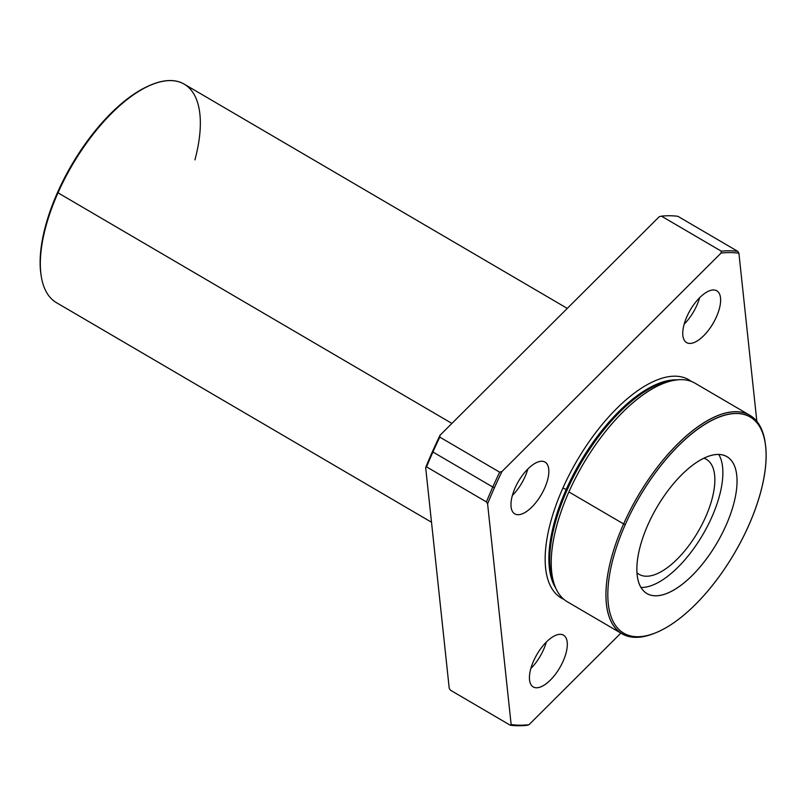 <?xml version="1.0" encoding="UTF-8"?>
<svg xmlns="http://www.w3.org/2000/svg" width="806" height="806" viewBox="0 0 806 806"><rect width="100%" height="100%" fill="white"/><g stroke="black" fill="none" stroke-linecap="round" stroke-linejoin="round"><path stroke-width="1.21" d="M562.8 488.295A2.66 0.584 -156 0 1 566.175 489.514A123.721 54.526 -59.7 0 1 677.594 379.878A123.721 54.526 120.3 0 0 566.175 489.514A2.66 0.584 24 0 0 562.8 488.295A126.381 55.695 120.3 0 0 563.797 599.281A126.381 55.695 -59.7 0 1 562.8 488.295A126.381 55.695 -59.7 0 1 691.336 381.46A126.381 55.695 120.3 0 0 562.8 488.295M555.697 588.078A123.721 54.526 -59.7 0 1 566.175 489.514A123.721 54.526 120.3 0 0 555.697 588.078M487.59 503.8A265.134 116.84 -59.7 0 1 494.471 487.65L492.788 487.036A266.464 117.424 120.3 0 0 486.421 501.916L487.59 503.8L511.145 724.544A265.134 116.84 120.3 0 0 528.988 724.715L620.862 633.113L528.988 724.715A265.134 116.84 -59.7 0 1 511.145 724.544L510.258 725.219L450.393 690.168L449.224 688.284L425.669 467.54A265.134 116.84 -59.7 0 1 440.046 435.25L659.137 216.804L661.444 216.139A266.464 117.424 -59.7 0 1 677.876 216.3A266.464 117.424 120.3 0 0 661.444 216.139L721.31 251.19A266.464 117.424 -59.7 0 1 737.742 251.341L677.876 216.3L737.742 251.341A266.464 117.424 120.3 0 0 721.31 251.19L721.068 253.064L501.967 471.51A265.134 116.84 120.3 0 0 494.471 487.65A265.134 116.84 120.3 0 0 487.59 503.8L486.421 501.916A266.464 117.424 -59.7 0 1 492.788 487.036L432.923 451.995A266.464 117.424 120.3 0 0 426.565 466.865L486.421 501.916L426.565 466.865A266.464 117.424 -59.7 0 1 432.923 451.995A266.464 117.424 -59.7 0 1 439.804 437.124L440.046 435.25A265.134 116.84 120.3 0 0 425.669 467.54L426.565 466.865L425.669 467.54L449.224 688.284L450.393 690.168L510.258 725.219A266.464 117.424 120.3 0 0 526.691 725.37A266.464 117.424 -59.7 0 1 510.258 725.219L511.145 724.544L487.59 503.8M738.911 253.225A265.134 116.84 120.3 0 0 721.068 253.064A265.134 116.84 -59.7 0 1 738.911 253.225L737.742 251.341L738.911 253.225L756.844 421.347L738.911 253.225M686.924 316.577A29.973 13.208 -59.7 0 1 719.365 293.646A29.973 13.208 -59.7 0 1 698.762 339.92A29.973 13.208 -59.7 0 1 686.924 316.577A29.973 13.208 120.3 0 0 686.541 342.58A29.973 13.208 120.3 0 0 713.088 323.387A29.973 13.208 120.3 0 0 716.836 290.845A29.973 13.208 120.3 0 0 686.924 316.577M515.145 487.842A29.973 13.208 -59.7 0 1 547.586 464.921A29.973 13.208 -59.7 0 1 526.983 511.195A29.973 13.208 -59.7 0 1 515.145 487.842A29.973 13.208 120.3 0 0 514.752 513.855A29.973 13.208 120.3 0 0 541.3 494.662A29.973 13.208 120.3 0 0 545.047 462.12A29.973 13.208 120.3 0 0 515.145 487.842M533.612 660.92A29.973 13.208 -59.7 0 1 566.054 637.989A29.973 13.208 -59.7 0 1 545.45 684.264A29.973 13.208 -59.7 0 1 533.612 660.92A29.973 13.208 120.3 0 0 533.229 686.934A29.973 13.208 120.3 0 0 559.777 667.731A29.973 13.208 120.3 0 0 563.515 635.188A29.973 13.208 120.3 0 0 533.612 660.92M432.923 451.995L492.788 487.036A266.464 117.424 -59.7 0 1 499.67 472.175L439.804 437.124A266.464 117.424 120.3 0 0 432.923 451.995M492.788 487.036L494.471 487.65A265.134 116.84 -59.7 0 1 501.967 471.51L499.67 472.175A266.464 117.424 120.3 0 0 492.788 487.036M526.691 725.37L528.988 724.715L526.691 725.37M765.468 444.67L765.267 443.209A126.572 55.775 120.3 0 0 707.517 420.631A126.572 55.775 120.3 0 0 623.602 523.95L625.285 524.555A125.242 55.191 -59.7 0 1 708.313 422.334A125.242 55.191 -59.7 0 1 765.468 444.67A125.242 55.191 -59.7 0 1 734.578 553.027A125.242 55.191 -59.7 0 1 655.207 632.992A125.242 55.191 -59.7 0 1 625.285 524.555L623.602 523.95A126.572 55.775 120.3 0 0 653.837 633.536L655.207 632.992M625.285 524.555A125.242 55.191 120.3 0 0 674.753 622.091A125.242 55.191 120.3 0 0 760.824 428.772A125.242 55.191 120.3 0 0 625.285 524.555M647.923 524.777A79.27 34.93 -59.7 0 1 733.712 464.145A79.27 34.93 -59.7 0 1 679.226 586.516A79.27 34.93 -59.7 0 1 647.923 524.777A79.27 34.93 120.3 0 0 646.906 593.548A79.27 34.93 120.3 0 0 717.098 542.791A79.27 34.93 120.3 0 0 727.012 456.73A79.27 34.93 120.3 0 0 647.923 524.777M718.791 454.493A79.27 34.93 -59.7 0 1 702.913 534.479A79.27 34.93 -59.7 0 1 640.931 587.473A79.27 34.93 120.3 0 0 702.913 534.479A79.27 34.93 120.3 0 0 718.791 454.493M703.97 458.231A66.616 29.359 -59.7 0 1 698.097 531.668A66.616 29.359 -59.7 0 1 636.931 572.723A66.616 29.359 120.3 0 0 639.108 574.325A66.616 29.359 120.3 0 0 698.097 531.668A66.616 29.359 120.3 0 0 706.419 459.339A66.616 29.359 120.3 0 0 703.97 458.231M40.894 273.98A125.242 55.191 -59.7 0 1 71.674 164.908A125.242 55.191 -59.7 0 1 151.73 84.68M152.415 84.398L151.044 84.942A125.242 55.191 120.3 0 0 71.674 164.908A125.242 55.191 120.3 0 0 40.794 273.264L40.985 274.715A126.572 55.775 -59.7 0 1 58.002 192.805A126.572 55.775 -59.7 0 1 152.415 84.398A126.572 55.775 -59.7 0 1 194.921 159.87M567.273 308.396L184.282 84.167A126.572 55.775 120.3 0 0 58.002 192.805L451.904 423.422L58.002 192.805A126.572 55.775 120.3 0 0 56.38 302.623L431.502 522.248M566.175 489.514A2.66 0.584 -156 0 1 567.071 490.159A124.124 54.697 -59.7 0 1 673.393 380.301A124.124 54.697 -59.7 0 1 675.327 380.16A124.124 54.697 120.3 0 0 673.393 380.301A124.124 54.697 120.3 0 0 567.071 490.159A2.66 0.584 24 0 0 566.175 489.514M554.014 584.199A124.124 54.697 -59.7 0 1 567.071 490.159A124.124 54.697 120.3 0 0 554.014 584.199L555.586 587.826A126.572 55.775 -59.7 0 1 568.895 491.922A126.572 55.775 -59.7 0 1 677.322 379.908L673.393 380.301M654.532 633.254A126.572 55.775 -59.7 0 1 621.97 633.768A126.572 55.775 -59.7 0 1 623.602 523.95A126.572 55.775 -59.7 0 1 749.872 415.312A126.572 55.775 -59.7 0 1 765.357 443.945M749.872 415.312L695.175 383.283A126.572 55.775 120.3 0 0 568.895 491.922L623.602 523.95L568.895 491.922A126.572 55.775 120.3 0 0 567.273 601.739L621.97 633.768M440.046 435.25L439.804 437.124L499.67 472.175L501.967 471.51L721.068 253.064L721.31 251.19L661.444 216.139L659.137 216.804L440.046 435.25M699.608 297.777A29.973 13.208 -59.7 0 1 684.153 324.173A29.973 13.208 120.3 0 0 699.608 297.777M546.297 642.12A29.973 13.208 -59.7 0 1 530.842 668.517A29.973 13.208 120.3 0 0 546.297 642.12M527.829 469.042A29.973 13.208 -59.7 0 1 512.374 495.448A29.973 13.208 120.3 0 0 527.829 469.042"/></g></svg>
